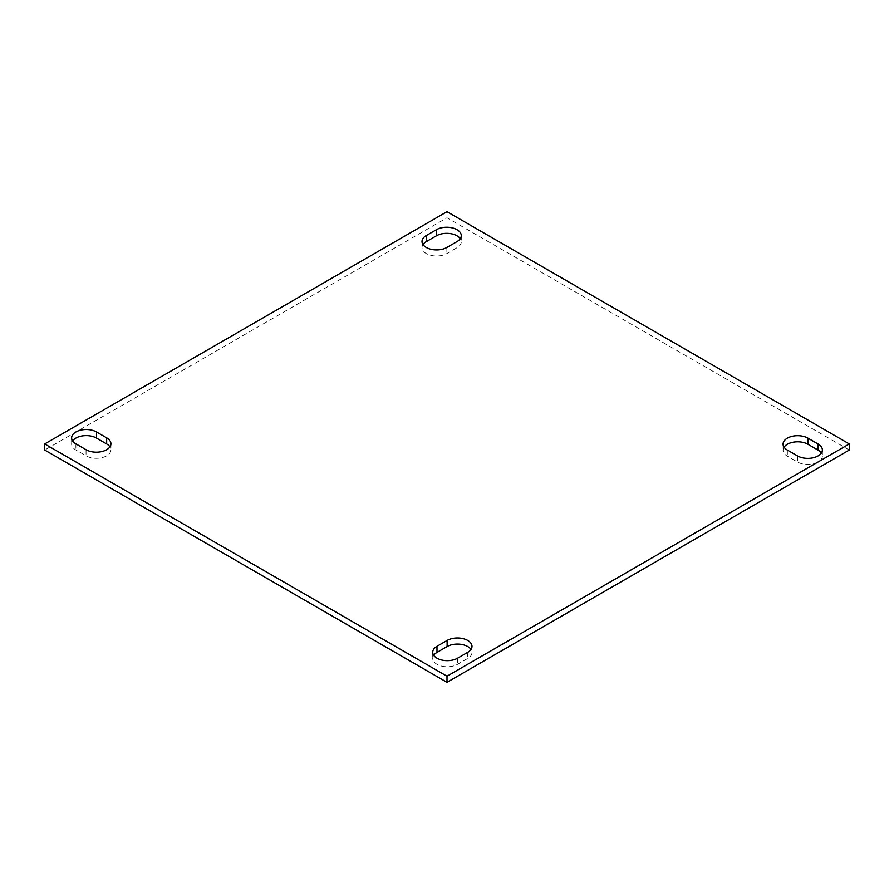 <?xml version="1.0" encoding="UTF-8"?>
<svg xmlns="http://www.w3.org/2000/svg" width="894" height="894" viewBox="0 0 894 894"><rect width="100%" height="100%" fill="white"/><g stroke="black" fill="none" stroke-linecap="round" stroke-linejoin="round"><path stroke-width="0.67" stroke-dasharray="4.47 3.35" d="M422.985 244.554A14.572 8.415 0 0 0 422.002 247.604A14.572 8.415 0 0 0 430.997 255.382A14.572 8.415 0 0 0 446.877 253.55L457.013 247.694A14.572 8.415 0 0 0 461.282 241.749A14.572 8.415 0 0 0 460.298 238.698M433.702 655.302A14.572 8.415 0 0 0 432.718 658.353A14.572 8.415 0 0 0 441.714 666.131A14.572 8.415 0 0 0 457.594 664.298L467.73 658.442A14.572 8.415 0 0 0 471.998 652.497A14.572 8.415 0 0 0 471.015 649.446M849.3 450.051L447 217.79L44.7 450.051M72.626 440.977A14.572 8.415 0 0 0 71.632 444.027A14.572 8.415 0 0 0 75.901 449.984L86.047 455.828A14.572 8.415 0 0 0 101.927 457.661A14.572 8.415 0 0 0 110.923 449.883A14.572 8.415 0 0 0 109.928 446.832M784.072 447.168A14.572 8.415 0 0 0 783.077 450.218A14.572 8.415 0 0 0 787.346 456.163L797.493 462.019A14.572 8.415 0 0 0 813.372 463.841A14.572 8.415 0 0 0 822.368 456.074A14.572 8.415 0 0 0 821.374 453.023M447 211.688L447 217.79M457.013 241.592L457.013 247.694M467.73 652.341L467.73 658.442M457.594 658.196L457.594 664.298M75.901 443.882L75.901 449.984M86.047 449.727L86.047 455.828M446.877 247.448L446.877 253.55M787.346 450.062L787.346 456.163M797.493 455.918L797.493 462.019M461.282 235.647L461.282 241.749M471.998 646.396L471.998 652.497M432.718 652.251L432.718 658.353M71.632 437.926L71.632 444.027M110.923 443.782L110.923 449.883M422.002 241.503L422.002 247.604M783.077 444.117L783.077 450.218M822.368 449.973L822.368 456.074"/><path stroke-width="1.34" d="M460.298 238.698A14.572 8.415 0 0 0 457.013 235.804A14.572 8.415 0 0 0 436.406 235.804L426.27 241.659A14.572 8.415 0 0 0 422.985 244.554M457.013 241.592A14.572 8.415 0 0 0 461.282 235.647A14.572 8.415 0 0 0 457.013 229.702A14.572 8.415 0 0 0 436.406 229.702L426.27 235.558A14.572 8.415 0 0 0 422.002 241.503A14.572 8.415 0 0 0 430.997 249.281A14.572 8.415 0 0 0 446.877 247.448L457.013 241.592M471.015 649.446A14.572 8.415 0 0 0 467.73 646.552A14.572 8.415 0 0 0 447.123 646.552L436.987 652.408A14.572 8.415 0 0 0 433.702 655.302M467.73 652.341A14.572 8.415 0 0 0 471.998 646.396A14.572 8.415 0 0 0 467.73 640.45A14.572 8.415 0 0 0 447.123 640.45L436.987 646.306A14.572 8.415 0 0 0 432.718 652.251A14.572 8.415 0 0 0 441.714 660.029A14.572 8.415 0 0 0 457.594 658.196L467.73 652.341M447 211.688L44.7 443.949L447 676.21L849.3 443.949L447 211.688M96.507 431.981A14.572 8.415 0 0 0 80.628 430.159A14.572 8.415 0 0 0 71.632 437.926A14.572 8.415 0 0 0 75.901 443.882L86.047 449.727A14.572 8.415 0 0 0 101.927 451.559A14.572 8.415 0 0 0 110.923 443.782A14.572 8.415 0 0 0 106.654 437.837L96.507 431.981L96.507 438.082A14.572 8.415 0 0 0 72.626 440.977M807.952 438.172A14.572 8.415 0 0 0 792.073 436.339A14.572 8.415 0 0 0 783.077 444.117A14.572 8.415 0 0 0 787.346 450.062L797.493 455.918A14.572 8.415 0 0 0 813.372 457.739A14.572 8.415 0 0 0 822.368 449.973A14.572 8.415 0 0 0 818.099 444.016L807.952 438.172L807.952 444.273A14.572 8.415 0 0 0 784.072 447.168M44.7 443.949L44.7 450.051L447 682.312L849.3 450.051L849.3 443.949M109.928 446.832A14.572 8.415 0 0 0 106.654 443.938L96.507 438.082M821.374 453.023A14.572 8.415 0 0 0 818.099 450.118L807.952 444.273M447 676.21L447 682.312M447.123 640.45L447.123 646.552M436.987 646.306L436.987 652.408M106.654 437.837L106.654 443.938M436.406 229.702L436.406 235.804M426.27 235.558L426.27 241.659M818.099 444.016L818.099 450.118"/></g></svg>
